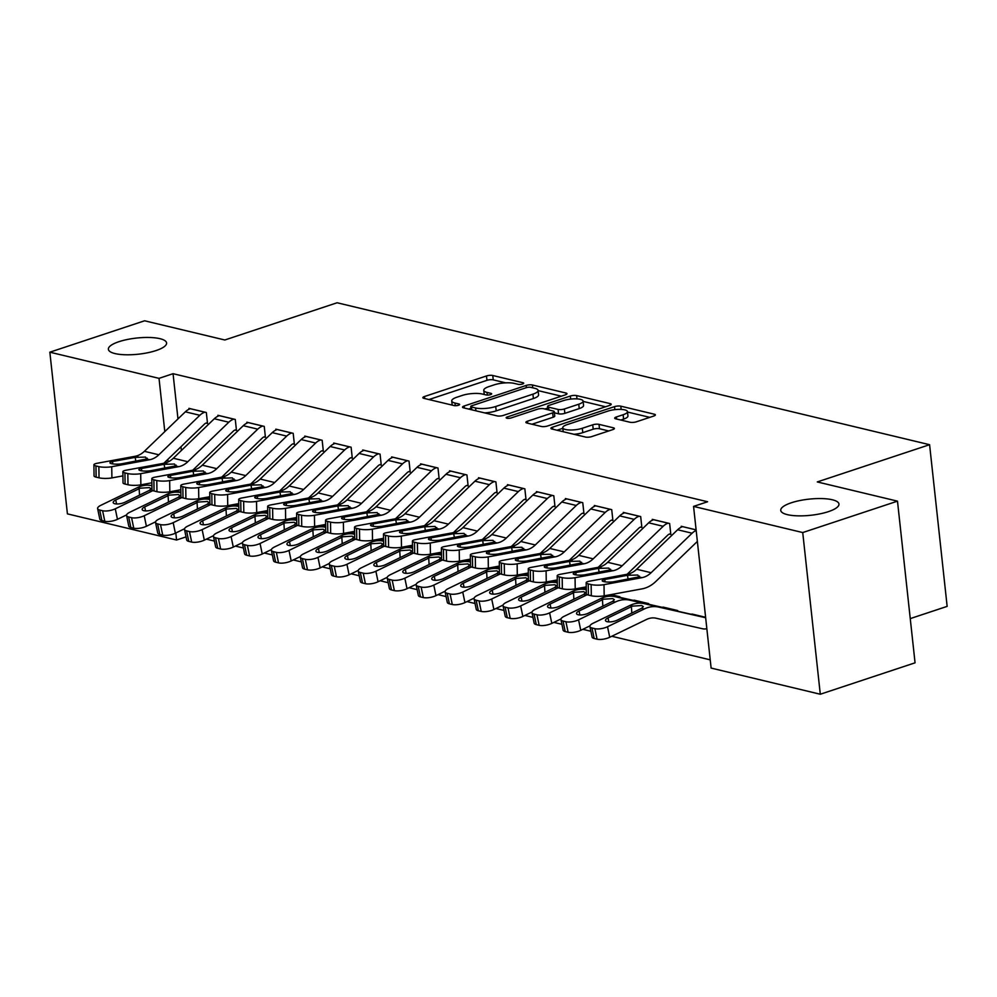 <?xml version="1.0" encoding="UTF-8"?>
<svg xmlns="http://www.w3.org/2000/svg" width="997" height="997" viewBox="0 0 997 997"><rect width="100%" height="100%" fill="white"/><g stroke="black" fill="none" stroke-linecap="round" stroke-linejoin="round"><path stroke-width="1.5" d="M522.553 384.007A3.141 0.872 -6.2 0 0 523.687 383.197A3.141 0.872 -6.2 0 0 522.976 382.736L492.767 375.495A4.487 1.246 -6.2 0 0 486.486 375.956L424.473 396.519A4.487 1.246 -6.2 0 0 422.853 397.678A4.487 1.246 -6.2 0 0 423.875 398.339L454.071 405.567A3.141 0.872 -6.2 0 0 458.47 405.256A3.141 0.872 -6.2 0 0 459.617 404.433A3.141 0.872 -6.2 0 0 458.894 403.972L454.993 403.037A14.369 3.988 -6.2 0 1 451.728 400.931A14.369 3.988 -6.2 0 1 456.913 397.205L462.085 395.485A14.369 3.988 -6.2 0 1 482.199 394.014L486.112 394.949A3.141 0.872 -6.2 0 0 490.512 394.625A3.141 0.872 -6.2 0 0 491.646 393.815A3.141 0.872 -6.2 0 0 490.935 393.354L487.022 392.419A14.369 3.988 -6.2 0 1 483.769 390.313A14.369 3.988 -6.2 0 1 488.954 386.587L494.126 384.867A14.369 3.988 -6.2 0 1 514.24 383.396L518.153 384.331A3.141 0.872 -6.2 0 0 522.553 384.007M791.331 502.775A29.274 8.113 -6.2 0 0 780.751 510.377A29.274 8.113 -6.2 0 0 797.849 515.848A29.274 8.113 -6.2 0 0 828.395 511.648A29.274 8.113 -6.2 0 0 838.963 504.046A29.274 8.113 -6.2 0 0 821.877 498.575A29.274 8.113 -6.2 0 0 791.331 502.775M118.942 341.684A29.274 8.113 -6.2 0 0 108.374 349.286A29.274 8.113 -6.2 0 0 125.46 354.77A29.274 8.113 -6.2 0 0 156.018 350.57A29.274 8.113 -6.2 0 0 166.586 342.968A29.274 8.113 -6.2 0 0 149.5 337.485A29.274 8.113 -6.2 0 0 118.942 341.684M630.067 422.254A4.487 1.246 -6.2 0 0 636.36 421.806L653.758 416.036A4.487 1.246 -6.2 0 0 655.378 414.864A4.487 1.246 -6.2 0 0 654.356 414.216L620.819 406.178A4.487 1.246 -6.2 0 0 614.538 406.639L552.525 427.19A4.487 1.246 -6.2 0 0 550.905 428.361A4.487 1.246 -6.2 0 0 551.927 429.009L585.463 437.047A4.487 1.246 -6.2 0 0 591.744 436.586L612.756 429.62A4.487 1.246 -6.2 0 0 614.389 428.461A4.487 1.246 -6.2 0 0 613.367 427.8L599.01 424.361A4.487 1.246 -6.2 0 0 592.729 424.822L582.298 428.274A12.014 3.327 -6.2 0 1 569.773 429.994A12.014 3.327 -6.2 0 1 562.757 427.75A12.014 3.327 -6.2 0 1 567.094 424.635L607.921 411.1A12.014 3.327 -6.2 0 1 620.458 409.381A12.014 3.327 -6.2 0 1 627.462 411.624A12.014 3.327 -6.2 0 1 623.125 414.74L616.32 416.995A4.487 1.246 -6.2 0 0 614.7 418.167A4.487 1.246 -6.2 0 0 615.722 418.827L630.067 422.254M693.563 506.401L802.735 532.56L820.294 694.236L711.123 668.077L693.563 506.401L707.608 501.753L173.054 373.688L159.022 378.349L164.804 431.614M186.053 536.885L176.581 540.013L67.41 513.866L49.85 352.19L144.602 320.785L224.824 339.989L337.123 302.764L929.59 444.699L817.278 481.937L897.487 501.155L802.735 532.56M49.85 352.19L159.022 378.349M565.361 394.849A4.487 1.246 -6.2 0 0 566.981 393.69A4.487 1.246 -6.2 0 0 565.96 393.03L532.423 384.992A4.487 1.246 -6.2 0 0 526.142 385.453L464.128 406.016A4.487 1.246 -6.2 0 0 462.508 407.175A4.487 1.246 -6.2 0 0 463.53 407.835L497.067 415.874A4.487 1.246 -6.2 0 0 503.348 415.413L565.361 394.849M576.627 395.585L610.164 403.623A4.487 1.246 -6.2 0 1 611.186 404.284A4.487 1.246 -6.2 0 1 609.553 405.443L547.552 425.993A4.487 1.246 -6.2 0 1 541.259 426.454L526.915 423.027A4.487 1.246 -6.2 0 1 525.893 422.367A4.487 1.246 -6.2 0 1 527.513 421.195L552.662 412.858A4.487 1.246 -6.2 0 0 554.282 411.699A4.487 1.246 -6.2 0 0 553.26 411.038L543.739 408.758A4.487 1.246 -6.2 0 0 537.458 409.219L511.274 417.893A3.141 0.872 -6.2 0 1 507.996 418.354A3.141 0.872 -6.2 0 1 506.152 417.755A3.141 0.872 -6.2 0 1 507.299 416.945L570.334 396.046A4.487 1.246 -6.2 0 1 576.627 395.585L576.976 398.887M910.249 618.614L947.15 606.375L929.59 444.699M669.373 534.093L670.819 534.442L669.635 523.512L652.262 519.35L652.362 520.235M679.206 611.56L661.809 607.235M611.46 520.21L612.906 520.559L611.722 509.641L594.349 505.479L594.449 506.364M611.011 594.586L621.281 597.677M553.547 506.339L554.993 506.688L553.809 495.758L536.436 491.596L536.536 492.481M553.098 580.703L557.311 581.712M495.634 492.468L497.079 492.817L495.895 481.887L478.523 477.725L478.61 478.61M495.185 566.832L499.397 567.841L495.085 566.857M437.72 478.585L439.166 478.934L437.982 468.017L420.609 463.854L420.697 464.739M437.272 552.961L441.472 553.971M379.807 464.714L381.253 465.063L380.069 454.134L362.696 449.971L362.783 450.856M379.358 539.09L383.558 540.087M321.894 450.843L323.34 451.192L322.156 440.263L304.783 436.1L304.87 436.985M321.433 525.207L325.645 526.217L321.346 525.232M263.981 436.973L265.426 437.309L264.242 426.392L246.857 422.23L246.957 423.114M263.52 511.336L267.732 512.346M206.067 423.089L207.513 423.438L206.329 412.509L188.944 408.359L189.044 409.231M205.606 497.466L209.819 498.475L205.519 497.478M173.054 373.688L177.977 418.927M180.993 446.731L181.392 450.47M206.379 539.14L214.43 541.072M235.342 546.082L243.393 548.001M264.305 553.011L272.343 554.943M293.255 559.953L301.306 561.884M322.218 566.894L330.256 568.813M351.168 573.823L359.219 575.755M380.131 580.765L388.169 582.697M409.082 587.707L417.132 589.626M438.044 594.636L446.083 596.567M466.995 601.577L475.046 603.509M495.958 608.519L504.008 610.438M524.908 615.448L532.959 617.38M553.871 622.39L561.922 624.321M582.821 629.319L590.872 631.251M611.784 636.26L710.238 659.852M234.569 504.395L238.781 505.404L234.469 504.42M235.018 430.031L236.463 430.38L235.28 419.45L217.907 415.288L218.007 416.173M292.482 518.278L296.695 519.275M292.931 443.902L294.377 444.251L293.193 433.321L275.82 429.159L275.92 430.043M350.396 532.149L354.608 533.158M350.844 457.773L352.29 458.122L351.106 447.204L333.733 443.042L333.833 443.927M408.309 546.02L412.521 547.029L408.209 546.044M408.758 471.656L410.203 472.005L409.019 461.075L391.647 456.913L391.746 457.797M466.222 559.89L470.434 560.9M466.671 485.527L468.129 485.875L466.932 474.946L449.56 470.783L449.659 471.668M524.135 573.774L528.348 574.783M524.584 499.397L526.042 499.746L524.846 488.829L507.473 484.667L507.573 485.551M582.049 587.644L586.261 588.654L581.961 587.657M582.51 513.281L583.955 513.629L582.759 502.7L565.386 498.537L565.486 499.422M650.243 604.618L632.846 600.294M640.423 527.151L641.869 527.5L640.685 516.571L623.299 512.408L623.399 513.293M705.652 617.666A4.574 3.477 -76.5 0 1 705.053 617.604L690.585 614.14A4.574 3.477 -76.5 0 0 692.092 614.052L705.614 617.293L690.771 614.164M696.118 529.856L681.213 526.291L681.312 527.164M897.487 501.155L915.059 662.818L820.294 694.236M167.82 459.418L168.094 461.923M175.821 532.984L176.581 540.013M505.716 382.86L493.253 379.869A4.487 1.246 -6.2 0 0 486.96 380.331L428.959 399.56M470.945 408.284L468.615 409.057M561.348 396.183L538.131 390.625M484.592 412.883A14.369 3.988 -6.2 0 0 496.194 410.864L533.395 398.538L532.921 394.164A14.369 3.988 -6.2 0 0 538.106 390.438A14.369 3.988 -6.2 0 0 534.853 388.332L530.728 387.347A3.141 0.872 -6.2 0 0 526.329 387.671L526.142 385.453M471.095 409.655L470.758 406.527A3.141 0.872 -6.2 0 1 471.893 405.717L526.329 387.671M470.758 406.527A3.141 0.872 -6.2 0 0 471.469 406.988L475.594 407.972A14.369 3.988 -6.2 0 0 495.721 406.502L532.921 394.164M533.395 398.538A14.369 3.988 -6.2 0 0 538.579 394.8L538.106 390.438M583.12 401.405L605.553 406.776M531.999 424.236L553.136 417.232A4.487 1.246 -6.2 0 0 554.756 416.061L554.282 411.699M544.848 409.019L547.714 408.072M578.759 404.209A12.014 3.327 -6.2 0 0 583.095 401.093A12.014 3.327 -6.2 0 0 576.079 398.85A12.014 3.327 -6.2 0 0 563.542 400.57L549.16 405.33A4.487 1.246 -6.2 0 0 547.54 406.502A4.487 1.246 -6.2 0 0 548.562 407.162L558.083 409.443A4.487 1.246 -6.2 0 0 564.377 408.982L578.759 404.209L579.232 408.583A12.014 3.327 -6.2 0 0 583.569 405.467L583.095 401.093M579.232 408.583L564.85 413.344A4.487 1.246 -6.2 0 1 558.557 413.805L554.407 412.82M627.462 411.624L627.936 415.998A12.014 3.327 -6.2 0 1 623.599 419.114L620.807 420.036M573.911 434.281A12.014 3.327 -6.2 0 0 582.771 432.648L582.298 428.274M608.756 430.953L599.484 428.735A4.487 1.246 -6.2 0 0 593.203 429.196L582.771 432.648M562.819 428.311L557.011 430.23M649.745 417.357L627.512 412.035M151.918 485.676L151.905 485.676A34.309 26.047 103.5 0 0 137.574 487.545L100.784 505.342A9.147 3.141 -11.8 0 0 97.619 508.595A9.147 3.141 -11.8 0 0 99.712 510.04L101.906 520.559A9.147 3.141 168.2 0 1 99.812 519.113L97.619 508.595M180.881 492.244L174.787 490.86M209.831 498.998L204.198 497.715M180.881 492.431L174.338 490.948M152.877 490.636A34.309 26.047 103.5 0 0 152.055 491.023L115.266 508.806L117.459 519.325A9.147 3.141 168.2 0 1 104.797 521.257L101.906 520.559M126.631 514.888L117.459 519.325M140.253 488.194L149.376 487.608L151.033 488.642L149.363 490.374L125.011 502.214A7.315 2.517 168.2 0 1 114.892 503.759A7.315 2.517 168.2 0 1 113.209 502.588A7.315 2.517 168.2 0 1 115.739 499.995L140.253 488.194L137.574 487.545M104.797 521.257L102.604 510.738L99.712 510.04M102.604 510.738A9.147 3.141 -11.8 0 0 115.266 508.806M204.871 412.172L204.809 412.197A16.014 12.151 103.5 0 0 199.824 415.288L158.847 454.782A22.869 17.36 -76.5 0 1 149.7 459.729L111.739 466.721L111.901 477.912A9.147 1.894 179.1 0 1 99.039 477.825L98.865 466.633A9.147 1.894 -0.9 0 0 111.739 466.721M122.918 475.881L111.901 477.912M207.426 422.641L205.993 423.114A4.574 3.477 103.5 0 0 204.572 423.999L163.832 463.269M190.402 408.695L190.327 408.72A16.014 12.151 103.5 0 0 185.342 411.823L144.366 451.317A22.869 17.36 -76.5 0 1 135.218 456.265L97.257 463.256A9.147 1.894 -0.9 0 0 93.905 464.776A9.147 1.894 -0.9 0 0 95.974 465.948L98.865 466.633M95.974 465.948L96.136 477.127L99.039 477.825M96.136 477.127A9.147 1.894 179.1 0 1 94.067 475.968L93.905 464.776M135.804 461.187L135.193 457.374L145.525 457.087L146.584 458.981L121.883 463.755A7.315 1.52 179.1 0 1 111.577 463.68A7.315 1.52 179.1 0 1 109.932 462.745A7.315 1.52 179.1 0 1 112.611 461.524L112.649 463.892M135.193 457.374L112.611 461.524M147.195 458.171L146.584 458.981L149.7 459.729M180.856 492.618L180.856 492.618A34.309 26.047 103.5 0 0 166.524 494.487L129.747 512.271A9.147 3.141 -11.8 0 0 126.582 515.536A9.147 3.141 -11.8 0 0 128.675 516.982L130.856 527.5A9.147 3.141 168.2 0 1 128.763 526.042L126.582 515.536M209.831 499.185L203.749 497.802M233.41 504.607L238.781 505.89L233.161 504.656M209.831 499.372L203.288 497.889M181.84 497.578A34.309 26.047 103.5 0 0 181.005 497.952L144.216 515.748L146.409 526.266A9.147 3.141 168.2 0 1 133.76 528.198L130.856 527.5M155.582 521.83L146.409 526.266M169.216 495.135L178.338 494.537L179.996 495.584L178.313 497.316L153.974 509.143A7.315 2.517 168.2 0 1 143.842 510.688A7.315 2.517 168.2 0 1 142.172 509.529A7.315 2.517 168.2 0 1 144.702 506.925L169.216 495.135L166.524 494.487M133.76 528.198L131.567 517.68L128.675 516.982M131.567 517.68A9.147 3.141 -11.8 0 0 144.216 515.748M209.819 499.547L209.819 499.547A34.309 26.047 103.5 0 0 195.487 501.429L158.697 519.213A9.147 3.141 -11.8 0 0 155.532 522.465A9.147 3.141 -11.8 0 0 157.626 523.923L159.819 534.442A9.147 3.141 168.2 0 1 157.725 532.984L155.532 522.465M238.794 506.127L232.7 504.744M267.744 512.869L262.111 511.598M238.794 506.302L232.251 504.818M210.791 504.507A34.309 26.047 103.5 0 0 209.968 504.893L173.179 522.677L175.372 533.196A9.147 3.141 168.2 0 1 162.71 535.127L159.819 534.442M184.545 528.759L175.372 533.196M198.166 502.064L207.289 501.479L208.946 502.513L207.276 504.245L182.925 516.085A7.315 2.517 168.2 0 1 172.805 517.63A7.315 2.517 168.2 0 1 171.123 516.471A7.315 2.517 168.2 0 1 173.665 513.866L198.166 502.064L195.487 501.429M162.71 535.127L160.529 524.609L157.626 523.923M160.529 524.609A9.147 3.141 -11.8 0 0 173.179 522.677M233.834 419.101L233.759 419.126A16.014 12.151 103.5 0 0 228.787 422.23L187.81 461.723A22.869 17.36 -76.5 0 1 178.65 466.671L140.702 473.662L140.864 484.841A9.147 1.894 179.1 0 1 127.99 484.754L127.828 473.575A9.147 1.894 -0.9 0 0 140.702 473.662M151.88 482.81L140.864 484.841M236.376 429.582L234.943 430.056A4.574 3.477 103.5 0 0 233.522 430.941L192.782 470.198M219.352 415.637L219.29 415.662A16.014 12.151 103.5 0 0 214.305 418.752L173.328 458.246A22.869 17.36 -76.5 0 1 164.181 463.206L126.22 470.185A9.147 1.894 -0.9 0 0 122.855 471.718A9.147 1.894 -0.9 0 0 124.924 472.877L127.828 473.575M124.924 472.877L125.099 484.068L127.99 484.754M125.099 484.068A9.147 1.894 179.1 0 1 123.03 482.897L122.855 471.718M164.754 468.129L164.156 464.315L174.487 464.029L175.534 465.923L150.834 470.684A7.315 1.52 179.1 0 1 140.54 470.621A7.315 1.52 179.1 0 1 138.882 469.687A7.315 1.52 179.1 0 1 141.574 468.465L141.611 470.821M164.156 464.315L141.574 468.465M176.145 465.113L175.534 465.923L178.65 466.671M262.784 426.043L262.722 426.068A16.014 12.151 103.5 0 0 257.737 429.159L216.76 468.652A22.869 17.36 -76.5 0 1 207.613 473.612L169.652 480.591L169.826 491.783A9.147 1.894 179.1 0 1 156.953 491.695L156.778 480.517A9.147 1.894 -0.9 0 0 169.652 480.591M180.843 489.751L169.826 491.783M265.339 436.512L263.906 436.985A4.574 3.477 103.5 0 0 262.485 437.87L221.745 477.139M248.315 422.578L248.241 422.603A16.014 12.151 103.5 0 0 243.268 425.694L202.291 465.188A22.869 17.36 -76.5 0 1 193.131 470.135L155.171 477.127A9.147 1.894 -0.9 0 0 151.818 478.647A9.147 1.894 -0.9 0 0 153.887 479.819L156.778 480.517M153.887 479.819L154.049 490.998L156.953 491.695M154.049 490.998A9.147 1.894 179.1 0 1 151.98 489.839L151.818 478.647M193.717 475.058L193.106 471.245L203.438 470.97L204.497 472.865L179.796 477.625A7.315 1.52 179.1 0 1 169.502 477.551A7.315 1.52 179.1 0 1 167.845 476.628A7.315 1.52 179.1 0 1 170.524 475.407L170.562 477.762M193.106 471.245L170.524 475.407M205.108 472.042L204.497 472.865L207.613 473.612M238.794 506.488L238.769 506.488A34.309 26.047 103.5 0 0 224.437 508.358L187.66 526.154A9.147 3.141 -11.8 0 0 184.495 529.407A9.147 3.141 -11.8 0 0 186.589 530.853L188.769 541.371A9.147 3.141 168.2 0 1 186.676 539.925L184.495 529.407M267.744 513.056L261.663 511.673M296.695 519.811L291.074 518.527M267.744 513.243L261.214 511.76M239.754 511.449A34.309 26.047 103.5 0 0 238.919 511.835L202.129 529.619L204.323 540.137A9.147 3.141 168.2 0 1 191.673 542.069L188.769 541.371M213.495 535.701L204.323 540.137M227.129 509.006L236.252 508.42L237.909 509.455L236.239 511.187L211.887 523.026A7.315 2.517 168.2 0 1 201.755 524.572A7.315 2.517 168.2 0 1 200.085 523.4A7.315 2.517 168.2 0 1 202.615 520.808L227.129 509.006L224.437 508.358M191.673 542.069L189.48 531.551L186.589 530.853M189.48 531.551A9.147 3.141 -11.8 0 0 202.129 529.619M267.757 513.43L267.732 513.43A34.309 26.047 103.5 0 0 253.4 515.299L216.611 533.083A9.147 3.141 -11.8 0 0 213.445 536.336A9.147 3.141 -11.8 0 0 215.539 537.794L217.732 548.313A9.147 3.141 168.2 0 1 215.639 546.855L213.445 536.336M296.707 519.998L290.613 518.614M320.286 525.419L325.658 526.703L320.025 525.469M296.707 520.185L290.164 518.702M268.704 518.39A34.309 26.047 103.5 0 0 267.881 518.764L231.092 536.56L233.286 547.079A9.147 3.141 168.2 0 1 220.624 549.011L217.732 548.313M242.458 542.642L233.286 547.079M256.092 515.947L265.202 515.349L266.86 516.396L265.19 518.128L240.838 529.955A7.315 2.517 168.2 0 1 230.718 531.501A7.315 2.517 168.2 0 1 229.036 530.342A7.315 2.517 168.2 0 1 231.578 527.737L256.092 515.947L253.4 515.299M220.624 549.011L218.443 538.492L215.539 537.794M218.443 538.492A9.147 3.141 -11.8 0 0 231.092 536.56M291.747 432.985L291.672 432.997A16.014 12.151 103.5 0 0 286.7 436.1L245.723 475.594A22.869 17.36 -76.5 0 1 236.576 480.542L198.615 487.533L198.777 498.712A9.147 1.894 179.1 0 1 185.903 498.637L185.741 487.446A9.147 1.894 -0.9 0 0 198.615 487.533M209.794 496.693L198.777 498.712M294.289 443.453L292.869 443.927A4.574 3.477 103.5 0 0 291.436 444.812L250.696 484.081M277.266 429.508L277.203 429.533A16.014 12.151 103.5 0 0 272.218 432.636L231.242 472.129A22.869 17.36 -76.5 0 1 222.094 477.077L184.133 484.068A9.147 1.894 -0.9 0 0 180.781 485.589A9.147 1.894 -0.9 0 0 182.837 486.76L185.741 487.446M182.837 486.76L183.012 497.939L185.903 498.637M183.012 497.939A9.147 1.894 179.1 0 1 180.943 496.768L180.781 485.589M222.667 482L222.069 478.186L232.401 477.899L233.448 479.794L208.747 484.567A7.315 1.52 179.1 0 1 198.453 484.492A7.315 1.52 179.1 0 1 196.795 483.557A7.315 1.52 179.1 0 1 199.487 482.336L199.525 484.704M222.069 478.186L199.487 482.336M234.058 478.984L233.448 479.794L236.576 480.542M320.71 439.914L320.635 439.939A16.014 12.151 103.5 0 0 315.65 443.042L274.674 482.536A22.869 17.36 -76.5 0 1 265.526 487.483L227.565 494.475L227.74 505.653A9.147 1.894 179.1 0 1 214.866 505.566L214.691 494.387A9.147 1.894 -0.9 0 0 227.565 494.475M238.757 503.622L227.74 505.653M323.252 450.395L321.819 450.868A4.574 3.477 103.5 0 0 320.398 451.753L279.659 491.01M306.229 436.449L306.154 436.474A16.014 12.151 103.5 0 0 301.181 439.565L260.205 479.058A22.869 17.36 -76.5 0 1 251.045 484.019L213.084 490.998A9.147 1.894 -0.9 0 0 209.731 492.53A9.147 1.894 -0.9 0 0 211.8 493.689L214.691 494.387M211.8 493.689L211.962 504.881L214.866 505.566M211.962 504.881A9.147 1.894 179.1 0 1 209.906 503.709L209.731 492.53M251.63 488.941L251.02 485.128L261.351 484.841L262.41 486.735L237.71 491.496A7.315 1.52 179.1 0 1 227.416 491.434A7.315 1.52 179.1 0 1 225.758 490.499A7.315 1.52 179.1 0 1 228.438 489.278L228.475 491.633M251.02 485.128L228.438 489.278M263.021 485.925L262.41 486.735L265.526 487.483M296.682 520.359L296.682 520.359A34.309 26.047 103.5 0 0 282.35 522.241L245.574 540.025A9.147 3.141 -11.8 0 0 242.408 543.278A9.147 3.141 -11.8 0 0 244.502 544.736L246.695 555.242A9.147 3.141 168.2 0 1 244.601 553.796L242.408 543.278M325.658 526.927L319.576 525.556M354.62 533.682L348.987 532.41M325.658 527.114L319.127 525.631M297.667 525.319A34.309 26.047 103.5 0 0 296.832 525.706L260.055 543.49L262.236 554.008A9.147 3.141 168.2 0 1 249.586 555.94L246.695 555.242M271.408 549.571L262.236 554.008M285.042 522.877L294.165 522.291L295.822 523.325L294.152 525.058L269.801 536.897A7.315 2.517 168.2 0 1 259.669 538.442A7.315 2.517 168.2 0 1 257.999 537.283A7.315 2.517 168.2 0 1 260.529 534.679L285.042 522.877L282.35 522.241M249.586 555.94L247.393 545.421L244.502 544.736M247.393 545.421A9.147 3.141 -11.8 0 0 260.055 543.49M349.66 446.855L349.586 446.88A16.014 12.151 103.5 0 0 344.613 449.971L303.636 489.465A22.869 17.36 -76.5 0 1 294.489 494.425L256.528 501.404L256.69 512.595A9.147 1.894 179.1 0 1 243.816 512.508L243.654 501.317A9.147 1.894 -0.9 0 0 256.528 501.404M267.707 510.564L256.69 512.595M352.203 457.324L350.782 457.797A4.574 3.477 103.5 0 0 349.349 458.682L308.609 497.952M335.179 443.391L335.117 443.403A16.014 12.151 103.5 0 0 330.132 446.506L289.155 486A22.869 17.36 -76.5 0 1 280.007 490.948L242.047 497.939A9.147 1.894 -0.9 0 0 238.694 499.46A9.147 1.894 -0.9 0 0 240.751 500.631L243.654 501.317M240.751 500.631L240.925 511.81L243.816 512.508M240.925 511.81A9.147 1.894 179.1 0 1 238.856 510.651L238.694 499.46M280.581 495.87L279.983 492.057L290.314 491.783L291.361 493.677L266.66 498.438A7.315 1.52 179.1 0 1 256.366 498.363A7.315 1.52 179.1 0 1 254.709 497.441A7.315 1.52 179.1 0 1 257.4 496.219L257.438 498.575M279.983 492.057L257.4 496.219M291.971 492.854L291.361 493.677L294.489 494.425M325.67 527.301L325.645 527.301A34.309 26.047 103.5 0 0 311.313 529.17L274.524 546.967A9.147 3.141 -11.8 0 0 271.358 550.219A9.147 3.141 -11.8 0 0 273.452 551.665L275.646 562.183A9.147 3.141 168.2 0 1 273.552 560.738L271.358 550.219M354.62 533.869L348.526 532.485M383.571 540.623L377.938 539.34M354.62 534.056L348.078 532.572M326.617 532.261A34.309 26.047 103.5 0 0 325.795 532.647L289.005 550.431L291.199 560.95A9.147 3.141 168.2 0 1 278.537 562.881L275.646 562.183M300.371 556.513L291.199 560.95M314.005 529.818L323.115 529.233L324.773 530.267L323.103 531.999L298.751 543.839A7.315 2.517 168.2 0 1 288.632 545.384A7.315 2.517 168.2 0 1 286.949 544.212A7.315 2.517 168.2 0 1 289.491 541.608L314.005 529.818L311.313 529.17M278.537 562.881L276.356 552.363L273.452 551.665M276.356 552.363A9.147 3.141 -11.8 0 0 289.005 550.431M378.623 453.797L378.548 453.809A16.014 12.151 103.5 0 0 373.563 456.913L332.587 496.406A22.869 17.36 -76.5 0 1 323.439 501.354L285.478 508.345L285.653 519.524A9.147 1.894 179.1 0 1 272.779 519.449L272.605 508.258A9.147 1.894 -0.9 0 0 285.478 508.345M296.67 517.505L285.653 519.524M381.166 464.266L379.732 464.739A4.574 3.477 103.5 0 0 378.312 465.624L337.572 504.893M364.142 450.32L364.067 450.345A16.014 12.151 103.5 0 0 359.094 453.448L318.118 492.942A22.869 17.36 -76.5 0 1 308.958 497.889L271.01 504.881A9.147 1.894 -0.9 0 0 267.645 506.401A9.147 1.894 -0.9 0 0 269.713 507.56L272.605 508.258M269.713 507.56L269.875 518.752L272.779 519.449M269.875 518.752A9.147 1.894 179.1 0 1 267.819 517.58L267.645 506.401M309.544 502.812L308.933 498.998L319.277 498.712L320.324 500.606L295.623 505.367A7.315 1.52 179.1 0 1 285.329 505.305A7.315 1.52 179.1 0 1 283.671 504.37A7.315 1.52 179.1 0 1 286.351 503.149L286.388 505.516M308.933 498.998L286.351 503.149M320.934 499.796L320.324 500.606L323.439 501.354M354.62 534.242L354.596 534.242A34.309 26.047 103.5 0 0 340.276 536.112L303.487 553.896A9.147 3.141 -11.8 0 0 300.321 557.149A9.147 3.141 -11.8 0 0 302.415 558.607L304.608 569.125A9.147 3.141 168.2 0 1 302.515 567.667L300.321 557.149M383.571 540.81L377.489 539.427M407.162 546.231L412.534 547.515L406.901 546.281M383.571 540.997L377.04 539.514M355.58 539.203A34.309 26.047 103.5 0 0 354.745 539.576L317.968 557.373L320.149 567.879A9.147 3.141 168.2 0 1 307.5 569.81L304.608 569.125M329.322 563.455L320.149 567.879M342.956 536.76L352.078 536.162L353.736 537.209L352.066 538.941L327.714 550.768A7.315 2.517 168.2 0 1 317.582 552.313A7.315 2.517 168.2 0 1 315.912 551.154A7.315 2.517 168.2 0 1 318.442 548.549L342.956 536.76L340.276 536.112M307.5 569.81L305.306 559.305L302.415 558.607M305.306 559.305A9.147 3.141 -11.8 0 0 317.968 557.373M383.558 541.172L383.558 541.172A34.309 26.047 103.5 0 0 369.226 543.053L332.437 560.837A9.147 3.141 -11.8 0 0 329.272 564.09A9.147 3.141 -11.8 0 0 331.365 565.548L333.559 576.054A9.147 3.141 168.2 0 1 331.465 574.608L329.272 564.09M412.534 547.739L406.44 546.368M441.484 554.494L435.851 553.223M412.534 547.926L405.991 546.443M384.53 546.132A34.309 26.047 103.5 0 0 383.708 546.518L346.919 564.302L349.112 574.82A9.147 3.141 168.2 0 1 336.463 576.752L333.559 576.054M358.284 570.384L349.112 574.82M371.918 543.689L381.041 543.103L382.698 544.138L381.016 545.87L356.664 557.709A7.315 2.517 168.2 0 1 346.545 559.255A7.315 2.517 168.2 0 1 344.862 558.096A7.315 2.517 168.2 0 1 347.405 555.491L371.918 543.689L369.226 543.053M336.463 576.752L334.269 566.234L331.365 565.548M334.269 566.234A9.147 3.141 -11.8 0 0 346.919 564.302M412.534 548.113L412.509 548.113A34.309 26.047 103.5 0 0 398.189 549.983L361.4 567.779A9.147 3.141 -11.8 0 0 358.235 571.032A9.147 3.141 -11.8 0 0 360.328 572.477L362.522 582.996A9.147 3.141 168.2 0 1 360.428 581.55L358.235 571.032M441.484 554.681L435.402 553.298M470.447 561.436L464.814 560.152M441.497 554.868L434.954 553.385M413.493 553.073A34.309 26.047 103.5 0 0 412.658 553.46L375.881 571.244L378.062 581.762A9.147 3.141 168.2 0 1 365.413 583.694L362.522 582.996M387.235 577.325L378.062 581.762M400.869 550.631L409.991 550.032L411.649 551.079L409.979 552.812L385.627 564.651A7.315 2.517 168.2 0 1 375.495 566.196A7.315 2.517 168.2 0 1 373.825 565.025A7.315 2.517 168.2 0 1 376.355 562.42L400.869 550.631L398.189 549.983M365.413 583.694L363.22 573.175L360.328 572.477M363.22 573.175A9.147 3.141 -11.8 0 0 375.881 571.244M441.497 555.055L441.472 555.055A34.309 26.047 103.5 0 0 427.14 556.924L390.35 574.708A9.147 3.141 -11.8 0 0 387.185 577.961A9.147 3.141 -11.8 0 0 389.279 579.419L391.472 589.937A9.147 3.141 168.2 0 1 389.378 588.479L387.185 577.961M470.447 561.623L464.365 560.239M494.026 567.044L499.397 568.327L493.764 567.094M470.447 561.81L463.904 560.326M442.444 560.015A34.309 26.047 103.5 0 0 441.621 560.389L404.832 578.185L407.025 588.691A9.147 3.141 168.2 0 1 394.376 590.623L391.472 589.937M416.198 584.267L407.025 588.691M429.832 557.572L438.954 556.974L440.612 558.021L438.929 559.753L414.578 571.58A7.315 2.517 168.2 0 1 404.458 573.125A7.315 2.517 168.2 0 1 402.788 571.966A7.315 2.517 168.2 0 1 405.318 569.362L429.832 557.572L427.14 556.924M394.376 590.623L392.182 580.117L389.279 579.419M392.182 580.117A9.147 3.141 -11.8 0 0 404.832 578.185M470.447 561.996L470.434 561.984A34.309 26.047 103.5 0 0 456.103 563.866L419.313 581.65A9.147 3.141 -11.8 0 0 416.148 584.903A9.147 3.141 -11.8 0 0 418.242 586.361L420.435 596.867A9.147 3.141 168.2 0 1 418.341 595.421L416.148 584.903M499.397 568.552L493.316 567.181M528.36 575.306L522.727 574.035M499.41 568.739L492.867 567.256M471.407 566.944A34.309 26.047 103.5 0 0 470.572 567.33L433.795 585.114L435.976 595.633A9.147 3.141 168.2 0 1 423.326 597.564L420.435 596.867M445.148 591.196L435.976 595.633M458.782 564.501L467.905 563.916L469.562 564.95L467.892 566.682L443.54 578.522A7.315 2.517 168.2 0 1 433.421 580.067A7.315 2.517 168.2 0 1 431.738 578.908A7.315 2.517 168.2 0 1 434.268 576.303L458.782 564.501L456.103 563.866M423.326 597.564L421.133 587.046L418.242 586.361M421.133 587.046A9.147 3.141 -11.8 0 0 433.795 585.114M499.385 568.926L499.385 568.926A34.309 26.047 103.5 0 0 485.053 570.795L448.264 588.591A9.147 3.141 -11.8 0 0 445.098 591.844A9.147 3.141 -11.8 0 0 447.204 593.29L449.385 603.808A9.147 3.141 168.2 0 1 447.292 602.35L445.098 591.844M528.36 575.493L522.278 574.11M557.311 582.248L551.677 580.964M528.36 575.68L521.817 574.197M500.357 573.886A34.309 26.047 103.5 0 0 499.534 574.272L462.745 592.056L464.938 602.574A9.147 3.141 168.2 0 1 452.289 604.506L449.385 603.808M474.111 598.138L464.938 602.574M487.745 571.443L496.867 570.845L498.525 571.892L496.842 573.624L472.491 585.463A7.315 2.517 168.2 0 1 462.371 587.009A7.315 2.517 168.2 0 1 460.701 585.837A7.315 2.517 168.2 0 1 463.231 583.233L487.745 571.443L485.053 570.795M452.289 604.506L450.096 593.988L447.204 593.29M450.096 593.988A9.147 3.141 -11.8 0 0 462.745 592.056M528.36 575.867L528.348 575.867A34.309 26.047 103.5 0 0 514.016 577.737L477.227 595.521A9.147 3.141 -11.8 0 0 474.061 598.773A9.147 3.141 -11.8 0 0 476.155 600.231L478.348 610.75A9.147 3.141 168.2 0 1 476.254 609.292L474.061 598.773M557.311 582.435L551.229 581.052M580.902 587.856L586.273 589.14L580.64 587.906M557.323 582.622L550.78 581.139M529.32 580.815A34.309 26.047 103.5 0 0 528.485 581.201L491.708 598.998L493.901 609.503A9.147 3.141 168.2 0 1 481.239 611.435L478.348 610.75M503.061 605.079L493.901 609.503M516.695 578.385L525.818 577.786L527.475 578.833L525.805 580.566L501.454 592.392A7.315 2.517 168.2 0 1 491.334 593.938A7.315 2.517 168.2 0 1 489.652 592.779A7.315 2.517 168.2 0 1 492.182 590.174L516.695 578.385L514.016 577.737M481.239 611.435L479.046 600.929L476.155 600.231M479.046 600.929A9.147 3.141 -11.8 0 0 491.708 598.998M557.323 582.809L557.298 582.796A34.309 26.047 103.5 0 0 542.966 584.678L506.189 602.462A9.147 3.141 -11.8 0 0 503.024 605.715A9.147 3.141 -11.8 0 0 505.118 607.173L507.299 617.679A9.147 3.141 168.2 0 1 505.205 616.233L503.024 605.715M586.273 589.364L580.192 587.993M619.773 596.68L619.698 596.705A4.574 3.477 -76.5 0 1 618.19 596.792L609.591 594.848M586.273 589.551L579.731 588.068M558.283 587.756A34.309 26.047 103.5 0 0 557.448 588.143L520.658 605.927L522.852 616.445A9.147 3.141 168.2 0 1 510.202 618.377L507.299 617.679M532.024 612.008L522.852 616.445M545.658 585.314L554.781 584.728L556.438 585.762L554.756 587.495L530.404 599.334A7.315 2.517 168.2 0 1 520.284 600.879A7.315 2.517 168.2 0 1 518.614 599.72A7.315 2.517 168.2 0 1 521.144 597.116L545.658 585.314L542.966 584.678M510.202 618.377L508.009 607.858L505.118 607.173M508.009 607.858A9.147 3.141 -11.8 0 0 520.658 605.927M586.261 589.738L586.261 589.738A34.309 26.047 103.5 0 0 571.929 591.607L535.14 609.404A9.147 3.141 -11.8 0 0 531.974 612.657A9.147 3.141 -11.8 0 0 534.068 614.102L536.261 624.62A9.147 3.141 168.2 0 1 534.168 623.162L531.974 612.657M648.723 603.621L634.179 600.169A4.574 3.477 -76.5 0 1 632.671 600.256L609.142 594.922M648.661 603.646A4.574 3.477 -76.5 0 1 647.14 603.733L608.693 595.01M587.233 594.698A34.309 26.047 103.5 0 0 586.41 595.084L549.621 612.868L551.815 623.387A9.147 3.141 168.2 0 1 539.153 625.318L536.261 624.62M560.987 618.95L551.815 623.387M574.608 592.255L583.731 591.657L585.389 592.704L583.719 594.436L559.367 606.263A7.315 2.517 168.2 0 1 549.247 607.809A7.315 2.517 168.2 0 1 547.565 606.65A7.315 2.517 168.2 0 1 550.095 604.045L574.608 592.255L571.929 591.607M539.153 625.318L536.959 614.8L534.068 614.102M536.959 614.8A9.147 3.141 -11.8 0 0 549.621 612.868M407.574 460.726L407.499 460.751A16.014 12.151 103.5 0 0 402.526 463.854L361.55 503.348A22.869 17.36 -76.5 0 1 352.402 508.296L314.441 515.287L314.603 526.466A9.147 1.894 179.1 0 1 301.73 526.379L301.568 515.2A9.147 1.894 -0.9 0 0 314.441 515.287M325.62 524.434L314.603 526.466M410.128 471.207L408.695 471.681A4.574 3.477 103.5 0 0 407.275 472.566L366.522 511.822M393.092 457.262L393.03 457.287A16.014 12.151 103.5 0 0 388.045 460.377L347.068 499.871A22.869 17.36 -76.5 0 1 337.921 504.831L299.96 511.81A9.147 1.894 -0.9 0 0 296.608 513.33A9.147 1.894 -0.9 0 0 298.676 514.502L301.568 515.2M298.676 514.502L298.838 525.693L301.73 526.379M298.838 525.693A9.147 1.894 179.1 0 1 296.77 524.522L296.608 513.33M338.494 509.754L337.896 505.928L348.227 505.653L349.274 507.548L324.586 512.308A7.315 1.52 179.1 0 1 314.279 512.246A7.315 1.52 179.1 0 1 312.634 511.311A7.315 1.52 179.1 0 1 315.314 510.09L315.351 512.446M337.896 505.928L315.314 510.09M349.885 506.738L349.274 507.548L352.402 508.296M436.536 467.668L436.462 467.693A16.014 12.151 103.5 0 0 431.489 470.783L390.512 510.277A22.869 17.36 -76.5 0 1 381.353 515.225L343.392 522.216L343.566 533.407A9.147 1.894 179.1 0 1 330.692 533.32L330.518 522.129A9.147 1.894 -0.9 0 0 343.392 522.216M354.583 531.376L343.566 533.407M439.079 478.136L437.646 478.61A4.574 3.477 103.5 0 0 436.225 479.495L395.485 518.764M422.055 464.203L421.98 464.216A16.014 12.151 103.5 0 0 417.008 467.319L376.031 506.812A22.869 17.36 -76.5 0 1 366.871 511.76L328.923 518.752A9.147 1.894 -0.9 0 0 325.558 520.272A9.147 1.894 -0.9 0 0 327.627 521.443L330.518 522.129M327.627 521.443L327.789 532.622L330.692 533.32M327.789 532.622A9.147 1.894 179.1 0 1 325.732 531.463L325.558 520.272M367.457 516.683L366.846 512.869L377.19 512.595L378.237 514.489L353.536 519.25A7.315 1.52 179.1 0 1 343.242 519.175A7.315 1.52 179.1 0 1 341.585 518.241A7.315 1.52 179.1 0 1 344.277 517.032L344.301 519.387M366.846 512.869L344.277 517.032M378.848 513.667L378.237 514.489L381.353 515.225M465.487 474.609L465.425 474.622A16.014 12.151 103.5 0 0 460.44 477.725L419.463 517.219A22.869 17.36 -76.5 0 1 410.315 522.166L372.355 529.158L372.517 540.337A9.147 1.894 179.1 0 1 359.643 540.262L359.481 529.071A9.147 1.894 -0.9 0 0 372.355 529.158M383.533 538.318L372.517 540.337M468.042 485.078L466.608 485.551A4.574 3.477 103.5 0 0 465.188 486.436L424.435 525.706M451.005 471.132L450.943 471.157A16.014 12.151 103.5 0 0 445.958 474.26L404.981 513.754A22.869 17.36 -76.5 0 1 395.834 518.702L357.873 525.693A9.147 1.894 -0.9 0 0 354.521 527.214A9.147 1.894 -0.9 0 0 356.59 528.373L359.481 529.071M356.59 528.373L356.752 539.564L359.643 540.262M356.752 539.564A9.147 1.894 179.1 0 1 354.683 538.392L354.521 527.214M396.407 523.624L395.809 519.811L406.14 519.524L407.187 521.419L382.499 526.179A7.315 1.52 179.1 0 1 372.193 526.117A7.315 1.52 179.1 0 1 370.548 525.182A7.315 1.52 179.1 0 1 373.227 523.961L373.264 526.329M395.809 519.811L373.227 523.961M407.798 520.608L407.187 521.419L410.315 522.166M494.45 481.539L494.375 481.563A16.014 12.151 103.5 0 0 489.402 484.667L448.426 524.148A22.869 17.36 -76.5 0 1 439.266 529.108L401.305 536.087L401.479 547.278A9.147 1.894 179.1 0 1 388.606 547.191L388.431 536.012A9.147 1.894 -0.9 0 0 401.305 536.087M412.496 545.247L401.479 547.278M496.992 492.02L495.559 492.493A4.574 3.477 103.5 0 0 494.138 493.378L453.398 532.635M479.968 478.074L479.893 478.099A16.014 12.151 103.5 0 0 474.921 481.19L433.944 520.683A22.869 17.36 -76.5 0 1 424.784 525.631L386.836 532.622A9.147 1.894 -0.9 0 0 383.471 534.143A9.147 1.894 -0.9 0 0 385.54 535.314L388.431 536.012M385.54 535.314L385.714 546.506L388.606 547.191M385.714 546.506A9.147 1.894 179.1 0 1 383.646 545.334L383.471 534.143M425.37 530.566L424.759 526.74L435.103 526.466L436.15 528.36L411.449 533.121A7.315 1.52 179.1 0 1 401.155 533.059A7.315 1.52 179.1 0 1 399.498 532.124A7.315 1.52 179.1 0 1 402.19 530.903L402.215 533.258M424.759 526.74L402.19 530.903M436.761 527.55L436.15 528.36L439.266 529.108M523.4 488.48L523.338 488.505A16.014 12.151 103.5 0 0 518.353 491.596L477.376 531.089A22.869 17.36 -76.5 0 1 468.229 536.037L430.268 543.029L430.43 554.22A9.147 1.894 179.1 0 1 417.556 554.133L417.394 542.941A9.147 1.894 -0.9 0 0 430.268 543.029M441.447 552.188L430.43 554.22M525.955 498.949L524.522 499.422A4.574 3.477 103.5 0 0 523.101 500.307L482.349 539.576M508.919 485.016L508.856 485.028A16.014 12.151 103.5 0 0 503.871 488.131L462.895 527.625A22.869 17.36 -76.5 0 1 453.747 532.572L415.786 539.564A9.147 1.894 -0.9 0 0 412.434 541.084A9.147 1.894 -0.9 0 0 414.503 542.256L417.394 542.941M414.503 542.256L414.665 553.435L417.556 554.133M414.665 553.435A9.147 1.894 179.1 0 1 412.596 552.276L412.434 541.084M454.333 537.495L453.722 533.682L464.054 533.407L465.113 535.302L440.412 540.062A7.315 1.52 179.1 0 1 430.106 539.988A7.315 1.52 179.1 0 1 428.461 539.053A7.315 1.52 179.1 0 1 431.14 537.844L431.178 540.2M453.722 533.682L431.14 537.844M465.711 534.479L465.113 535.302L468.229 536.037M552.363 495.422L552.288 495.434A16.014 12.151 103.5 0 0 547.316 498.537L506.339 538.031A22.869 17.36 -76.5 0 1 497.179 542.979L459.218 549.97L459.393 561.149A9.147 1.894 179.1 0 1 446.519 561.074L446.357 549.883A9.147 1.894 -0.9 0 0 459.218 549.97M470.41 559.13L459.393 561.149M554.905 505.89L553.472 506.364A4.574 3.477 103.5 0 0 552.051 507.249L511.311 546.518M537.882 491.945L537.807 491.97A16.014 12.151 103.5 0 0 532.834 495.073L491.857 534.554A22.869 17.36 -76.5 0 1 482.71 539.514L444.749 546.493A9.147 1.894 -0.9 0 0 441.384 548.026A9.147 1.894 -0.9 0 0 443.453 549.185L446.357 549.883M443.453 549.185L443.628 560.376L446.519 561.074M443.628 560.376A9.147 1.894 179.1 0 1 441.559 559.205L441.384 548.026M483.283 544.437L482.685 540.623L493.017 540.337L494.063 542.231L469.363 546.992A7.315 1.52 179.1 0 1 459.069 546.929A7.315 1.52 179.1 0 1 457.411 545.995A7.315 1.52 179.1 0 1 460.103 544.773L460.14 547.129M482.685 540.623L460.103 544.773M494.674 541.421L494.063 542.231L497.179 542.979M581.313 502.351L581.251 502.376A16.014 12.151 103.5 0 0 576.266 505.479L535.289 544.96A22.869 17.36 -76.5 0 1 526.142 549.92L488.181 556.899L488.343 568.091A9.147 1.894 179.1 0 1 475.469 568.003L475.307 556.825A9.147 1.894 -0.9 0 0 488.181 556.899M499.36 566.059L488.343 568.091M583.868 512.832L582.435 513.305A4.574 3.477 103.5 0 0 581.014 514.19L540.274 553.447M566.844 498.886L566.77 498.911A16.014 12.151 103.5 0 0 561.785 502.002L520.808 541.496A22.869 17.36 -76.5 0 1 511.66 546.443L473.7 553.435A9.147 1.894 -0.9 0 0 470.347 554.955A9.147 1.894 -0.9 0 0 472.416 556.127L475.307 556.825M472.416 556.127L472.578 567.318L475.469 568.003M472.578 567.318A9.147 1.894 179.1 0 1 470.509 566.146L470.347 554.955M512.246 551.366L511.635 547.552L521.967 547.278L523.026 549.173L498.326 553.933A7.315 1.52 179.1 0 1 488.019 553.871A7.315 1.52 179.1 0 1 486.374 552.936A7.315 1.52 179.1 0 1 489.053 551.715L489.091 554.07M511.635 547.552L489.053 551.715M523.624 548.362L523.026 549.173L526.142 549.92M610.276 509.293L610.201 509.317A16.014 12.151 103.5 0 0 605.229 512.408L564.252 551.902A22.869 17.36 -76.5 0 1 555.092 556.849L517.144 563.841L517.306 575.032A9.147 1.894 179.1 0 1 504.432 574.945L504.27 563.754A9.147 1.894 -0.9 0 0 517.144 563.841M528.323 573.001L517.306 575.032M612.819 519.761L611.385 520.235A4.574 3.477 103.5 0 0 609.965 521.119L569.225 560.389M595.795 505.828L595.72 505.84A16.014 12.151 103.5 0 0 590.747 508.944L549.771 548.437A22.869 17.36 -76.5 0 1 540.623 553.385L502.662 560.376A9.147 1.894 -0.9 0 0 499.298 561.897A9.147 1.894 -0.9 0 0 501.366 563.068L504.27 563.754M501.366 563.068L501.541 574.247L504.432 574.945M501.541 574.247A9.147 1.894 179.1 0 1 499.472 573.088L499.298 561.897M541.197 558.308L540.598 554.494L550.93 554.22L551.977 556.102L527.276 560.875A7.315 1.52 179.1 0 1 516.982 560.8A7.315 1.52 179.1 0 1 515.324 559.865A7.315 1.52 179.1 0 1 518.016 558.656L518.054 561.012M540.598 554.494L518.016 558.656M552.587 555.292L551.977 556.102L555.092 556.849M639.227 516.222L639.164 516.247A16.014 12.151 103.5 0 0 634.179 519.35L593.203 558.843A22.869 17.36 -76.5 0 1 584.055 563.791L546.094 570.783L546.256 581.961A9.147 1.894 179.1 0 1 533.395 581.887L533.221 570.695A9.147 1.894 -0.9 0 0 546.094 570.783M557.273 579.942L546.256 581.961M641.781 526.703L640.348 527.176A4.574 3.477 103.5 0 0 638.927 528.061L598.188 567.33M624.758 512.757L624.683 512.782A16.014 12.151 103.5 0 0 619.698 515.885L578.721 555.366A22.869 17.36 -76.5 0 1 569.574 560.326L531.613 567.305A9.147 1.894 -0.9 0 0 528.26 568.838A9.147 1.894 -0.9 0 0 530.329 569.997L533.221 570.695M530.329 569.997L530.491 581.189L533.395 581.887M530.491 581.189A9.147 1.894 179.1 0 1 528.422 580.017L528.26 568.838M570.159 565.249L569.549 561.436L579.88 561.149L580.939 563.043L556.239 567.804A7.315 1.52 179.1 0 1 545.932 567.742A7.315 1.52 179.1 0 1 544.287 566.807A7.315 1.52 179.1 0 1 546.967 565.586L547.004 567.941M569.549 561.436L546.967 565.586M581.55 562.233L580.939 563.043L584.055 563.791M677.686 610.55L663.13 607.111A4.574 3.477 -76.5 0 1 661.622 607.198L615.211 596.68A34.309 26.047 103.5 0 0 600.879 598.549L564.103 616.333A9.147 3.141 -11.8 0 0 560.937 619.586A9.147 3.141 -11.8 0 0 563.031 621.044L565.212 631.562A9.147 3.141 168.2 0 1 563.118 630.104L560.937 619.586M677.611 610.575A4.574 3.477 -76.5 0 1 676.103 610.663L629.693 600.144A34.309 26.047 103.5 0 0 615.361 602.014L578.572 619.81L580.765 630.316A9.147 3.141 168.2 0 1 568.116 632.248L565.212 631.562M589.937 625.879L580.765 630.316M603.571 599.197L612.694 598.599L614.351 599.646L612.669 601.378L588.33 613.205A7.315 2.517 168.2 0 1 578.198 614.75A7.315 2.517 168.2 0 1 576.528 613.591A7.315 2.517 168.2 0 1 579.058 610.987L603.571 599.197L600.879 598.549M568.116 632.248L565.922 621.742L563.031 621.044M565.922 621.742A9.147 3.141 -11.8 0 0 578.572 619.81M668.189 523.163L668.115 523.188A16.014 12.151 103.5 0 0 663.142 526.291L622.165 565.773A22.869 17.36 -76.5 0 1 613.005 570.733L575.057 577.712L575.219 588.903A9.147 1.894 179.1 0 1 562.345 588.816L562.183 577.637A9.147 1.894 -0.9 0 0 575.057 577.712M586.236 586.872L575.219 588.903M670.732 533.632L669.299 534.118A4.574 3.477 103.5 0 0 667.878 535.003L627.138 574.26M653.708 519.699L653.633 519.724A16.014 12.151 103.5 0 0 648.661 522.814L607.684 562.308A22.869 17.36 -76.5 0 1 598.536 567.256L560.576 574.247A9.147 1.894 -0.9 0 0 557.211 575.768A9.147 1.894 -0.9 0 0 559.28 576.939L562.183 577.637M559.28 576.939L559.454 588.13L562.345 588.816M559.454 588.13A9.147 1.894 179.1 0 1 557.385 586.959L557.211 575.768M599.11 572.178L598.512 568.365L608.843 568.091L609.89 569.985L585.189 574.746A7.315 1.52 179.1 0 1 574.895 574.683A7.315 1.52 179.1 0 1 573.238 573.749A7.315 1.52 179.1 0 1 575.93 572.527L575.967 574.883M598.512 568.365L575.93 572.527M610.5 569.175L609.89 569.985L613.005 570.733M690.585 614.14L644.174 603.609A34.309 26.047 103.5 0 0 629.842 605.491L593.053 623.275A9.147 3.141 -11.8 0 0 589.888 626.527A9.147 3.141 -11.8 0 0 591.981 627.985L594.175 638.491A9.147 3.141 168.2 0 1 592.081 637.046L589.888 626.527M705.053 617.604L658.643 607.073A34.309 26.047 103.5 0 0 644.324 608.955L607.534 626.739L609.728 637.257A9.147 3.141 168.2 0 1 597.066 639.189L594.175 638.491M706.848 628.696A16.014 12.151 -76.5 0 1 702.474 628.746L656.063 618.215A22.869 17.36 103.5 0 0 646.505 619.473L609.728 637.257M632.522 606.126L641.644 605.54L643.302 606.575L641.632 608.307L617.28 620.146A7.315 2.517 168.2 0 1 607.161 621.692A7.315 2.517 168.2 0 1 605.478 620.533A7.315 2.517 168.2 0 1 608.02 617.928L632.522 606.126L629.842 605.491M597.066 639.189L594.885 628.671L591.981 627.985M594.885 628.671A9.147 3.141 -11.8 0 0 607.534 626.739M696.18 530.466A16.014 12.151 103.5 0 0 692.092 533.221L651.116 572.714A22.869 17.36 -76.5 0 1 641.968 577.662L604.008 584.653L604.182 595.845A9.147 1.894 179.1 0 1 591.308 595.757L591.134 584.566A9.147 1.894 -0.9 0 0 604.008 584.653M697.377 541.496A4.574 3.477 103.5 0 0 696.841 541.932L655.864 581.425A34.309 26.047 -76.5 0 1 642.13 588.853L604.182 595.845M682.671 526.628L682.596 526.653A16.014 12.151 103.5 0 0 677.624 529.756L636.647 569.25A22.869 17.36 -76.5 0 1 627.487 574.197L589.526 581.189A9.147 1.894 -0.9 0 0 586.174 582.709A9.147 1.894 -0.9 0 0 588.242 583.881L591.134 584.566M588.242 583.881L588.404 595.059L591.308 595.757M588.404 595.059A9.147 1.894 179.1 0 1 586.336 593.9L586.174 582.709M628.073 579.12L627.462 575.306L637.793 575.032L638.853 576.914L614.152 581.687A7.315 1.52 179.1 0 1 603.858 581.612A7.315 1.52 179.1 0 1 602.2 580.678A7.315 1.52 179.1 0 1 604.88 579.469L604.917 581.824M627.462 575.306L604.88 579.469M639.463 576.104L638.853 576.914L641.968 577.662M523.089 383.795L522.976 382.736M459.019 405.031L458.894 403.972M491.047 394.413L490.935 393.354M487.321 395.086L487.022 392.419M455.28 405.704L454.993 403.037M424.697 398.538L424.473 396.519M486.96 380.331L486.486 375.956M493.253 379.869L492.767 375.495M464.353 408.035L464.128 406.016M532.734 387.821L532.423 384.992M566.122 394.55L565.96 393.03M471.78 409.817L471.469 406.988M475.905 410.801L475.594 407.972M496.194 410.864L495.721 406.502M610.326 405.143L610.164 403.623M527.737 423.214L527.513 421.195M553.136 417.232L552.662 412.858M507.436 418.316L507.299 416.945M570.67 399.099L570.334 396.046M548.873 409.991L548.562 407.162M558.557 413.805L558.083 409.443M564.85 413.344L564.377 408.982M616.545 419.014L616.32 416.995M623.599 419.114L623.125 414.74M593.203 429.196L592.729 424.822M599.484 428.735L599.01 424.361M613.529 429.321L613.367 427.8M552.749 429.209L552.525 427.19M614.862 409.642L614.538 406.639M621.168 409.406L620.819 406.178M654.518 415.724L654.356 414.216M152.055 491.023L149.363 490.374M209.831 498.961L204.46 497.677M115.739 499.995L116.574 503.971M139.53 495.185L139.144 488.68M190.327 408.72L204.809 412.197M135.218 456.265L138.334 457.012M144.366 451.317L158.847 454.782M185.342 411.823L199.824 415.288M181.005 497.952L178.313 497.316M144.702 506.925L145.525 510.9M168.493 502.127L168.094 495.609M209.968 504.893L207.276 504.245M267.732 512.383L263.432 511.349M267.744 512.832L262.373 511.548M173.665 513.866L174.487 517.842M197.443 509.056L197.057 502.55M219.29 415.662L233.759 419.126M164.181 463.206L167.297 463.954M173.328 458.246L187.81 461.723M214.305 418.752L228.787 422.23M248.241 422.603L262.722 426.068M193.131 470.135L196.247 470.883M202.291 465.188L216.76 468.652M243.268 425.694L257.737 429.159M238.919 511.835L236.239 511.187M296.695 519.325L292.383 518.29M296.695 519.773L291.323 518.49M202.615 520.808L203.45 524.783M226.406 515.997L226.007 509.492M267.881 518.764L265.19 518.128M231.578 527.737L232.401 531.713M255.357 522.939L254.97 516.421M277.203 429.533L291.672 432.997M222.094 477.077L225.21 477.825M231.242 472.129L245.723 475.594M272.218 432.636L286.7 436.1M306.154 436.474L320.635 439.939M251.045 484.019L254.173 484.766M260.205 479.058L274.674 482.536M301.181 439.565L315.65 443.042M296.832 525.706L294.152 525.058M354.608 533.196L350.296 532.161M354.608 533.644L349.249 532.361M260.529 534.679L261.364 538.654M284.319 529.868L283.921 523.363M335.117 443.403L349.586 446.88M280.007 490.948L283.123 491.695M289.155 486L303.636 489.465M330.132 446.506L344.613 449.971M325.795 532.647L323.103 531.999M383.558 540.137L379.259 539.103M383.571 540.586L378.199 539.302M289.491 541.608L290.314 545.596M313.27 536.81L312.884 530.304M364.067 450.345L378.548 453.809M308.958 497.889L312.086 498.637M318.118 492.942L332.587 496.406M359.094 453.448L373.563 456.913M354.745 539.576L352.066 538.941M318.442 548.549L319.277 552.525M342.233 543.751L341.834 537.233M383.708 546.518L381.016 545.87M441.484 554.008L437.172 552.974M441.484 554.457L436.113 553.173M347.405 555.491L348.227 559.467M371.183 550.68L370.797 544.175M412.658 553.46L409.979 552.812M470.434 560.95L466.135 559.915M470.447 561.398L465.076 560.102M376.355 562.42L377.19 566.408M400.146 557.622L399.747 551.117M441.621 560.389L438.929 559.753M405.318 569.362L406.14 573.337M429.096 564.564L428.71 558.046M470.572 567.33L467.892 566.682M528.348 574.82L524.048 573.786M528.36 575.269L522.989 573.985M434.268 576.303L435.103 580.279M458.059 571.493L457.673 564.987M499.534 574.272L496.842 573.624M557.311 581.762L552.999 580.728M557.311 582.211L551.939 580.915M463.231 583.233L464.054 587.221M487.022 578.434L486.623 571.929M528.485 581.201L525.805 580.566M492.182 590.174L493.017 594.15M515.972 585.376L515.586 578.858M557.448 588.143L554.756 587.495M619.698 596.705L610.912 594.598M618.19 596.792L609.852 594.798M521.144 597.116L521.967 601.091M544.935 592.305L544.536 585.8M586.41 595.084L583.719 594.436M647.14 603.733L632.671 600.256M550.095 604.045L550.93 608.033M573.886 599.247L573.499 592.741M393.03 457.287L407.499 460.751M337.921 504.831L341.036 505.566M347.068 499.871L361.55 503.348M388.045 460.377L402.526 463.854M421.98 464.216L436.462 467.693M366.871 511.76L369.999 512.508M376.031 506.812L390.512 510.277M417.008 467.319L431.489 470.783M450.943 471.157L465.425 474.622M395.834 518.702L398.95 519.449M404.981 513.754L419.463 517.219M445.958 474.26L460.44 477.725M479.893 478.099L494.375 481.563M424.784 525.631L427.912 526.379M433.944 520.683L448.426 524.148M474.921 481.19L489.402 484.667M508.856 485.028L523.338 488.505M453.747 532.572L456.863 533.32M462.895 527.625L477.376 531.089M503.871 488.131L518.353 491.596M537.807 491.97L552.288 495.434M482.71 539.514L485.826 540.262M491.857 534.554L506.339 538.031M532.834 495.073L547.316 498.537M566.77 498.911L581.251 502.376M511.66 546.443L514.776 547.191M520.808 541.496L535.289 544.96M561.785 502.002L576.266 505.479M595.72 505.84L610.201 509.317M540.623 553.385L543.739 554.133M549.771 548.437L564.252 551.902M590.747 508.944L605.229 512.408M624.683 512.782L639.164 516.247M569.574 560.326L572.689 561.074M578.721 555.366L593.203 558.843M619.698 515.885L634.179 519.35M615.361 602.014L612.669 601.378M629.693 600.144L615.211 596.68M676.103 610.663L661.622 607.198M579.058 610.987L579.88 614.962M602.849 606.188L602.45 599.671M653.633 519.724L668.115 523.188M598.536 567.256L601.652 568.003M607.684 562.308L622.165 565.773M648.661 522.814L663.142 526.291M644.324 608.955L641.632 608.307M658.643 607.073L644.174 603.609M608.02 617.928L608.843 621.904M631.799 613.118L631.413 606.612M682.596 526.653L696.118 529.893M627.487 574.197L630.603 574.945M636.647 569.25L651.116 572.714M677.624 529.756L692.092 533.221M484.218 394.5L483.769 390.313M452.177 405.118L451.728 400.931M547.901 409.755L547.54 406.502M563.193 431.713L562.757 427.75"/></g></svg>
